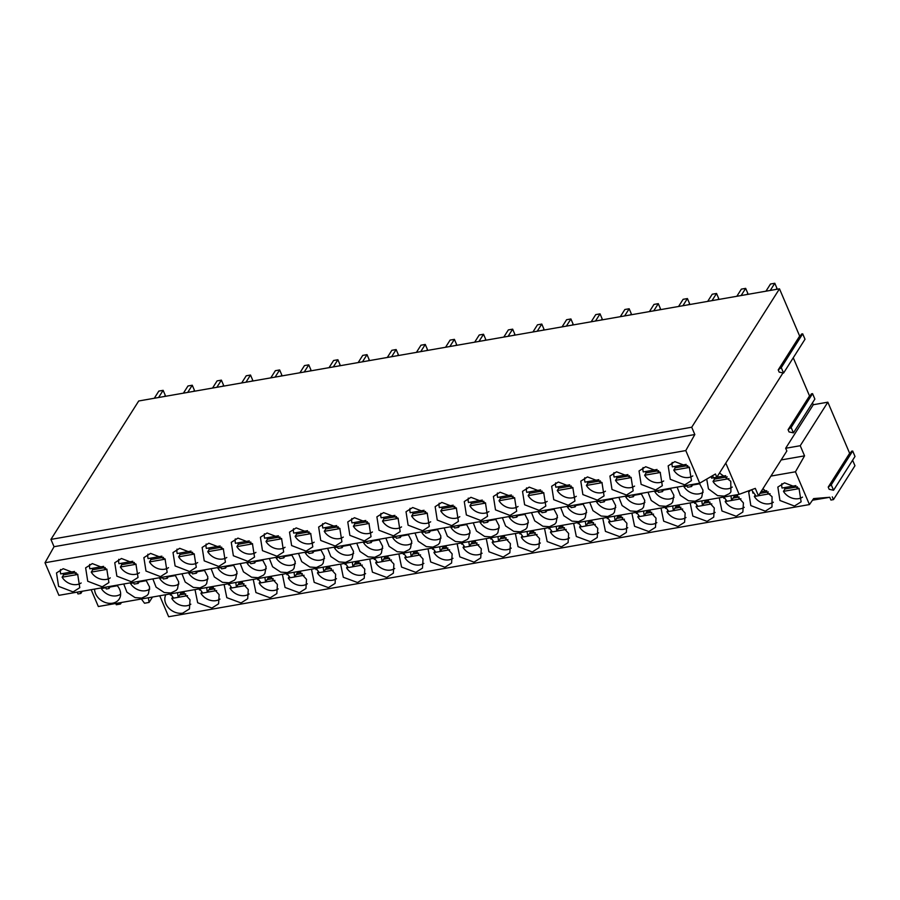 <?xml version="1.0" encoding="UTF-8"?>
<svg xmlns="http://www.w3.org/2000/svg" width="900" height="900" viewBox="0 0 900 900"><rect width="100%" height="100%" fill="white"/><g stroke="black" fill="none" stroke-linecap="round" stroke-linejoin="round"><path stroke-width="1.35" d="M94.601 589.095A13.781 10.901 -147.6 0 0 112.567 603.191A13.781 10.901 -147.6 0 0 119.25 598.961A13.781 10.901 -147.6 0 0 116.854 585.191M159.727 595.778L168.66 616.736L809.449 504.562L795.465 471.791L804.555 455.85L800.235 445.714L785.666 448.267L786.836 451.001L758.452 495.765L755.303 488.374L739.125 494.348L98.336 606.521L91.159 589.691M739.125 494.348L725.783 463.084M706.725 479.081L708.435 488.858L717.615 495.641L724.23 496.125L729.54 493.56L730.913 491.895L730.766 481.275L719.482 473.017M414.99 533.002L418.23 541.26L426.353 546.626L432.968 547.11L438.277 544.545L439.65 542.88L440.865 536.108L437.243 529.11M444.116 527.906L447.356 536.164L455.479 541.53L462.094 542.014L467.404 539.449L468.776 537.784L469.991 531.011L466.369 524.014M356.738 543.206L359.978 551.452L368.1 556.83L374.715 557.303L380.025 554.738L381.397 553.072L382.613 546.311L378.99 539.314M385.864 538.11L389.104 546.356L397.226 551.722L403.841 552.206L409.151 549.641L410.524 547.976L411.739 541.204L408.116 534.206M531.495 512.618L534.735 520.864L542.858 526.23L549.472 526.714L554.783 524.149L556.155 522.484L557.37 515.722L553.748 508.714M560.621 507.521L563.861 515.767L571.984 521.134L578.599 521.618L583.909 519.053L585.281 517.387L586.496 510.615L582.874 503.618M473.243 522.81L476.483 531.056L484.605 536.434L491.22 536.918L496.53 534.341L497.902 532.676L499.118 525.915L495.495 518.918M502.369 517.714L505.609 525.96L513.731 531.337L520.346 531.81L525.656 529.245L527.029 527.58L528.244 520.819L524.621 513.821M181.98 573.795L185.209 582.041L193.343 587.419L199.946 587.891L205.268 585.326L206.64 583.661L207.855 576.9L204.232 569.903M211.106 568.699L214.335 576.945L222.469 582.322L229.072 582.795L234.394 580.23L235.766 578.565L236.981 571.804L233.359 564.806M123.728 583.988L126.956 592.245L135.079 597.611L141.694 598.095L147.015 595.53L148.388 593.865L149.602 587.092L145.98 580.095M152.854 578.891L156.083 587.137L164.205 592.515L170.82 592.999L176.141 590.423L177.514 588.769L178.729 581.996L175.106 574.999M298.485 553.399L301.725 561.645L309.848 567.023L316.451 567.506L321.772 564.93L323.145 563.276L324.36 556.504L320.738 549.506M327.611 548.303L330.851 556.549L338.974 561.926L345.577 562.399L350.899 559.834L352.271 558.169L353.486 551.408L349.864 544.41M240.232 563.602L243.461 571.849L251.595 577.215L258.199 577.699L263.52 575.134L264.892 573.469L266.108 566.696L262.485 559.699M269.359 558.495L272.588 566.752L280.721 572.119L287.325 572.602L292.646 570.038L294.019 568.373L295.234 561.6L291.611 554.602M648 492.221L651.24 500.468L659.363 505.845L665.977 506.317L671.288 503.752L672.66 502.088L673.875 495.326L670.252 488.329M677.126 487.125L680.366 495.371L688.489 500.749L695.104 501.221L700.414 498.656L701.786 496.991L703.001 490.23L699.379 483.233M589.748 502.414L592.988 510.671L601.11 516.038L607.725 516.521L613.035 513.956L614.408 512.291L615.623 505.519L612 498.521M618.874 497.317L622.114 505.564L630.236 510.941L636.851 511.425L642.161 508.849L643.534 507.195L644.749 500.423L641.126 493.425M120.634 602.617L120.487 604.024L116.314 604.755L115.763 603.472M121.478 602.471L120.487 604.024M812.486 500.209L829.766 497.284L830.936 500.051L833.467 499.613L854.955 465.728L852.604 460.226M50.929 539.404L138.713 400.984L779.49 288.821L691.717 427.241L50.929 539.404L54.045 546.705L45 562.748L58.905 595.339L699.694 483.176L685.789 450.574L45 562.748M800.325 335.97L799.661 336.082L779.49 288.821M780.12 367.83L801.551 334.035L802.699 333.832L781.268 367.627L778.219 369.889L779.164 372.094L783.574 373.05L781.268 367.627M783.574 373.05L805.005 339.244L802.699 333.832M810.191 395.786L809.528 395.91L793.26 357.784M789.986 427.657L811.418 393.851L812.565 393.649L791.134 427.455L793.44 432.866L789.03 431.921L788.085 429.705L791.134 427.455M793.44 432.866L814.871 399.071L812.565 393.649M850.309 453.173L849.645 453.285L827.842 402.176L813.285 404.73L812.486 402.851M830.104 485.032L851.546 451.226L852.694 451.035L831.251 484.83L833.569 490.252L829.159 489.296L828.214 487.091L831.251 484.83M833.569 490.252L855 456.446L852.694 451.035M77.198 592.133L77.974 593.955L80.843 593.449L82.226 591.255M73.091 591.919L79.774 587.678L77.681 574.267L63.191 568.699L56.509 572.929L58.601 586.35L73.091 591.919M451.744 525.634L458.415 521.404L456.334 507.983L441.832 502.414L435.15 506.655L437.243 520.065L451.744 525.634M364.354 540.934L371.036 536.704L368.955 523.283L354.454 517.714L347.771 521.944L349.864 535.365L364.354 540.934M422.618 530.73L429.289 526.5L427.207 513.09L412.706 507.521L406.024 511.751L408.116 525.161L422.618 530.73M470.959 497.317L464.276 501.548L466.369 514.969L480.87 520.538L487.541 516.308L485.46 502.886L470.959 497.317M500.085 492.221L493.402 496.451L495.495 509.873L509.996 515.441L516.679 511.211L514.586 497.79L500.085 492.221M539.123 510.345L545.805 506.104L543.712 492.694L529.211 487.125L522.529 491.355L524.621 504.765L539.123 510.345M393.491 535.837L400.162 531.596L398.081 518.186L383.58 512.618L376.897 516.847L378.99 530.257L393.491 535.837M218.722 566.426L225.405 562.196L223.312 548.775L208.822 543.206L202.14 547.436L204.232 560.858L218.722 566.426M150.57 553.399L143.888 557.629L145.98 571.05L160.47 576.619L167.153 572.389L165.06 558.967L150.57 553.399M92.317 563.602L85.635 567.832L87.728 581.242L102.218 586.811L108.9 582.581L106.808 569.171L92.317 563.602M131.344 581.715L138.026 577.485L135.934 564.075L121.444 558.495L114.761 562.736L116.854 576.146L131.344 581.715M189.596 571.523L196.279 567.293L194.186 553.871L179.696 548.303L173.014 552.533L175.106 565.954L189.596 571.523M237.949 538.11L231.266 542.34L233.359 555.75L247.849 561.33L254.531 557.089L252.439 543.679L237.949 538.11M267.075 533.002L260.392 537.244L262.485 550.654L276.975 556.222L283.657 551.993L281.576 538.582L267.075 533.002M306.101 551.126L312.784 546.896L310.702 533.475L296.201 527.906L289.519 532.136L291.611 545.558L306.101 551.126M335.228 546.03L341.91 541.8L339.829 528.379L325.327 522.81L318.645 527.04L320.738 540.461L335.228 546.03M587.464 476.921L580.793 481.162L582.874 494.572L597.375 500.141L604.058 495.911L601.965 482.501L587.464 476.921M616.59 471.825L609.919 476.055L612 489.476L626.501 495.045L633.184 490.815L631.091 477.394L616.59 471.825M655.627 489.949L662.31 485.719L660.217 472.298L645.716 466.729L639.045 470.959L641.126 484.38L655.627 489.949M568.249 505.238L574.931 501.007L572.839 487.598L558.337 482.029L551.666 486.259L553.748 499.669L568.249 505.238M684.754 484.853L691.436 480.611L689.344 467.201L674.854 461.632L668.171 465.863L670.252 479.284L684.754 484.853M141.379 598.984L144.518 603.236L149.062 602.438L148.399 597.758M105.424 587.194L106.369 588.982L109.046 588.51L108.427 586.665M80.235 591.604L80.843 593.449M685.789 450.574L694.822 434.531L54.045 546.705M694.822 434.531L691.717 427.241M699.694 483.176L715.433 474.007L716.816 477.236L782.798 373.185M165.859 594.697A13.781 10.901 -147.6 0 0 168.547 607.86A13.781 10.901 -147.6 0 0 182.779 613.125L189.461 608.895L190.001 599.749L182.7 591.75M692.966 484.346L691.571 486.54L687.634 487.238L686.7 485.449M663.84 489.454L662.445 491.647L658.508 492.334L657.574 490.545M634.714 494.55L633.319 496.744L629.381 497.43L628.447 495.641M605.587 499.646L604.192 501.84L600.255 502.526L599.321 500.738M576.461 504.743L575.066 506.936L571.129 507.623L570.195 505.845M547.335 509.839L545.94 512.033L543.994 512.381L542.002 512.73L541.069 510.941M518.209 514.946L516.814 517.129L512.876 517.826L511.942 516.038M489.082 520.043L487.688 522.236L483.75 522.923L482.816 521.134M459.956 525.139L458.561 527.332L454.624 528.019L453.69 526.23M430.83 530.235L429.435 532.429L425.498 533.115L424.553 531.337M401.704 535.331L400.309 537.525L398.363 537.874L396.371 538.222L395.426 536.434M372.577 540.428L371.183 542.621L369.236 542.97L367.245 543.319L366.3 541.53M343.451 545.535L342.056 547.729L338.119 548.415L337.174 546.626M314.325 550.631L312.93 552.825L308.993 553.511L308.048 551.722M285.199 555.727L283.804 557.921L279.866 558.608L278.921 556.83M256.072 560.824L254.678 563.017L250.74 563.715L249.795 561.926M226.946 565.92L225.551 568.114L223.605 568.462L221.602 568.811L220.669 567.023M197.809 571.028L196.425 573.221L192.476 573.908L191.542 572.119M168.683 576.124L167.299 578.317L163.35 579.004L162.416 577.215M139.556 581.22L138.172 583.414L134.224 584.1L133.29 582.322M110.43 586.316L109.046 588.51M758.452 495.765L756.18 496.17L751.466 489.791M735.019 495.067L731.599 500.468L725.209 501.548A12.96 10.249 -147.6 0 0 740.351 508.849A12.96 10.249 -147.6 0 0 744.244 507.319M705.893 500.164L702.472 505.564L700.2 505.969L697.928 506.363L694.778 502.11M676.766 505.271L673.346 510.66L671.074 511.065L668.801 511.459L665.651 507.218M647.64 510.368L644.22 515.767L637.83 516.847A12.96 10.249 -147.6 0 0 652.972 524.149A12.96 10.249 -147.6 0 0 656.865 522.619M618.514 515.464L615.094 520.864L610.549 521.663L607.399 517.41M589.387 520.56L585.967 525.96L581.423 526.759L578.273 522.506M560.261 525.656L556.841 531.056L554.569 531.461L552.296 531.855L549.146 527.602M531.135 530.764L527.715 536.153L525.442 536.558L523.17 536.951L520.02 532.71M502.009 535.86L498.589 541.26L492.199 542.34A12.96 10.249 -147.6 0 0 507.341 549.641A12.96 10.249 -147.6 0 0 511.234 548.111M472.882 540.956L469.463 546.356L463.072 547.436A12.96 10.249 -147.6 0 0 478.215 554.738A12.96 10.249 -147.6 0 0 482.108 553.207M443.756 546.053L440.336 551.452L435.791 552.251L432.641 547.999M414.63 551.149L411.21 556.549L408.938 556.954L406.665 557.347L403.515 553.095M385.504 556.256L382.072 561.645L379.811 562.05L377.539 562.444L374.389 558.191M356.377 561.352L352.946 566.752L348.412 567.54L345.262 563.299M327.251 566.449L323.82 571.849L317.441 572.929A12.96 10.249 -147.6 0 0 332.572 580.23A12.96 10.249 -147.6 0 0 336.476 578.7M298.125 571.545L294.694 576.945L290.16 577.744L287.01 573.491M268.999 576.641L265.567 582.041L261.034 582.84L257.884 578.587M239.873 581.749L236.441 587.137L231.907 587.936L228.757 583.684M210.746 586.845L207.315 592.245L202.781 593.033L199.631 588.791M181.62 591.941L178.189 597.341L171.799 598.421A12.96 10.249 -147.6 0 0 186.941 605.722A12.96 10.249 -147.6 0 0 190.845 604.192M152.494 597.038L149.062 602.438M809.449 504.562L813.623 498.589L829.766 497.284M804.555 455.85L781.166 459.945M795.465 471.791L770.94 476.077M544.511 528.413L547.189 541.575L561.42 546.851L568.102 542.621L568.654 533.475L561.352 525.465M457.132 543.712L459.81 556.864L474.041 562.14L480.724 557.91L481.275 548.775L473.974 540.765M515.385 533.52L518.062 546.671L532.294 551.947L538.976 547.717L539.528 538.571L532.226 530.572M573.637 523.316L576.315 536.479L590.546 541.755L597.229 537.514L597.78 528.379L590.479 520.369M602.764 518.22L605.441 531.382L619.673 536.648L626.355 532.418L626.906 523.283L619.605 515.273M631.89 513.124L634.567 526.275L648.799 531.551L655.481 527.321L656.033 518.175L648.731 510.176M486.259 538.616L488.936 551.767L503.168 557.044L509.85 552.814L510.401 543.668L503.1 535.669M311.501 569.205L314.179 582.356L328.41 587.633L335.093 583.403L335.644 574.267L328.343 566.257M253.249 579.398L255.926 592.56L270.157 597.836L276.84 593.606L277.391 584.46L270.079 576.45M194.996 589.601L197.674 602.752L211.905 608.029L218.588 603.799L219.127 594.653L211.826 586.654M224.123 584.505L226.8 597.656L241.031 602.933L247.714 598.702L248.265 589.556L240.953 581.558M282.375 574.301L285.053 587.464L299.284 592.74L305.966 588.499L306.517 579.364L299.216 571.354M340.627 564.109L343.305 577.26L357.536 582.536L364.219 578.306L364.77 569.16L357.469 561.161M369.754 559.012L372.431 572.164L386.662 577.44L393.345 573.21L393.896 564.064L386.595 556.065M398.88 553.905L401.558 567.067L415.789 572.344L422.471 568.114L423.022 558.967L415.721 550.957M428.006 548.809L430.684 561.971L444.915 567.248L451.598 563.006L452.149 553.871L444.848 545.861M690.154 502.92L692.831 516.082L707.051 521.359L713.734 517.129L714.285 507.983L706.984 499.984M719.28 497.824L721.957 510.986L736.178 516.262L742.86 512.021L743.411 502.886L736.11 494.876M750.499 490.151L748.721 492.176L750.814 505.586L765.304 511.155L771.986 506.925L772.054 496.71L762.919 488.723M794.441 506.059L801.113 501.829L799.031 488.419L784.53 482.839L777.847 487.08L779.94 500.49L794.441 506.059M661.016 508.027L663.694 521.179L677.925 526.455L684.607 522.225L685.159 513.079L677.857 505.08M785.666 448.267L813.285 404.73M809.528 395.91L788.085 429.705M799.661 336.082L778.219 369.889M730.935 495.787L731.599 500.468M833.467 499.613L832.286 496.845M800.235 445.714L827.842 402.176M849.645 453.285L828.214 487.091M690.964 484.706L691.571 486.54M712.316 475.819L713.768 477.765L725.681 475.684M723.904 497.014L727.054 501.266M170.505 593.887L173.644 598.129M177.525 592.661L178.189 597.341L187.526 595.665M137.554 581.569L138.172 583.414M206.651 587.554L207.315 592.245M166.68 576.472L167.299 578.317M235.778 582.457L236.441 587.137M195.806 571.376L196.425 573.221M264.904 577.361L265.567 582.041M224.933 566.28L225.551 568.114M294.03 572.265L294.694 576.945M254.059 561.173L254.678 563.017M316.136 568.395L319.286 572.636M323.156 567.169L323.82 571.849M283.196 556.076L283.804 557.921M352.282 562.061L352.946 566.752M312.322 550.98L312.93 552.825M381.42 556.965L382.072 561.645M341.449 545.884L342.056 547.729M410.546 551.869L411.21 556.549M370.575 540.788L371.183 542.621M439.673 546.773L440.336 551.452M399.701 535.68L400.309 537.525M461.767 542.903L464.918 547.144M468.799 541.676L469.463 546.356M428.827 530.584L429.435 532.429M490.894 537.806L494.044 542.048M497.925 536.569L498.589 541.26L507.926 539.584M457.954 525.488L458.561 527.332M527.051 531.472L527.715 536.153M487.08 520.391L487.688 522.236M556.178 526.376L556.841 531.056M516.206 515.295L516.814 517.129M585.304 521.28L585.967 525.96M545.332 510.188L545.94 512.033M614.43 516.184L615.094 520.864M574.459 505.091L575.066 506.936M636.525 512.314L639.675 516.555M643.556 511.076L644.22 515.767M603.585 499.995L604.192 501.84M672.683 505.98L673.346 510.66L682.684 508.995M632.711 494.899L633.319 496.744M701.809 500.884L702.472 505.564M661.837 489.803L662.445 491.647M154.294 398.261L158.839 391.084L163.136 390.33L158.591 397.507M163.136 390.33L165.263 395.314L164.531 396.461M183.42 393.154L187.965 385.988L192.263 385.234L187.718 392.4M192.263 385.234L194.389 390.218L193.657 391.365M212.546 388.058L217.091 380.891L221.389 380.137L216.844 387.304M221.389 380.137L223.515 385.11L222.784 386.269M241.672 382.961L246.218 375.795L250.515 375.041L245.97 382.207M250.515 375.041L252.641 380.014L251.91 381.173M270.799 377.865L275.344 370.699L279.641 369.945L275.096 377.111M279.641 369.945L281.767 374.918L281.036 376.065M299.925 372.769L304.47 365.591L308.767 364.849L304.223 372.015M308.767 364.849L310.894 369.821L310.162 370.969M329.051 367.661L333.596 360.495L337.894 359.741L333.349 366.907M337.894 359.741L340.02 364.725L339.289 365.873M358.178 362.565L362.723 355.399L367.02 354.645L362.475 361.811M367.02 354.645L369.146 359.618L368.415 360.776M387.304 357.469L391.849 350.303L396.146 349.549L391.601 356.715M396.146 349.549L398.272 354.521L397.541 355.68M416.43 352.373L420.975 345.206L425.272 344.452L420.728 351.619M425.272 344.452L427.399 349.425L426.668 350.584M445.556 347.276L450.101 340.099L454.399 339.356L449.854 346.522M454.399 339.356L456.525 344.329L455.794 345.476M474.683 342.169L479.228 335.002L483.525 334.249L478.98 341.426M483.525 334.249L485.651 339.233L484.92 340.38M503.809 337.072L508.354 329.906L512.651 329.152L508.106 336.319M512.651 329.152L514.778 334.125L514.046 335.284M532.935 331.976L537.48 324.81L541.789 324.056L537.233 331.223M541.789 324.056L543.904 329.029L543.173 330.188M562.061 326.88L566.606 319.714L570.915 318.96L566.37 326.126M570.915 318.96L573.03 323.933L572.299 325.091M591.188 321.784L595.732 314.618L600.041 313.864L595.496 321.03M600.041 313.864L602.156 318.836L601.425 319.984M620.314 316.676L624.859 309.51L629.168 308.756L624.623 315.934M629.168 308.756L631.283 313.74L630.551 314.887M649.44 311.58L653.985 304.414L658.294 303.66L653.749 310.826M658.294 303.66L660.409 308.632L659.678 309.791M678.566 306.484L683.111 299.317L687.42 298.564L682.875 305.73M687.42 298.564L689.535 303.536L688.804 304.695M707.692 301.387L712.238 294.221L716.546 293.468L712.001 300.634M716.546 293.468L718.661 298.44L717.93 299.599M736.819 296.291L741.375 289.125L745.673 288.371L741.127 295.537M745.673 288.371L747.788 293.344L747.056 294.491M765.956 291.195L770.501 284.017L774.799 283.264L770.254 290.441M774.799 283.264L776.914 288.248L776.183 289.395M170.156 593.944A12.96 10.249 -147.6 0 0 170.393 595.102L171.292 594.945M180.765 593.291L184.219 592.684M172.755 596.925L171.799 598.421M185.749 593.876L179.719 594.923M60.525 569.509A12.96 10.249 -147.6 0 0 60.705 573.896L74.531 571.466M77.85 574.459L62.123 577.204A12.96 10.249 -147.6 0 0 77.265 584.505A12.96 10.249 -147.6 0 0 81.157 582.975M62.921 573.502A12.96 10.249 -147.6 0 0 63.619 574.841L62.123 577.204M76.073 572.659L63.619 574.841M105.75 587.756L101.362 588.521A12.96 10.249 -147.6 0 0 116.505 595.822A12.96 10.249 -147.6 0 0 120.634 594.124M117.326 585.731L109.991 587.014M101.812 587.824L101.362 588.521M199.282 588.847A12.96 10.249 -147.6 0 0 199.519 590.006L200.419 589.849M209.891 588.195L213.345 587.587M202.748 592.999L200.925 593.325A12.96 10.249 -147.6 0 0 216.067 600.626A12.96 10.249 -147.6 0 0 219.971 599.096M216.653 590.569L207.349 592.2M201.881 591.829L200.925 593.325M214.875 588.769L208.845 589.826M89.651 564.401A12.96 10.249 -147.6 0 0 89.831 568.789L103.657 566.37M106.976 569.351L91.249 572.108A12.96 10.249 -147.6 0 0 106.391 579.409A12.96 10.249 -147.6 0 0 110.284 577.879M92.047 568.406A12.96 10.249 -147.6 0 0 92.745 569.734L91.249 572.108M105.199 567.562L92.745 569.734M133.605 582.885L130.489 583.425A12.96 10.249 -147.6 0 0 145.631 590.726A12.96 10.249 -147.6 0 0 149.76 589.028M146.453 580.635L139.118 581.918M130.939 582.727L130.489 583.425M228.409 583.751A12.96 10.249 -147.6 0 0 228.645 584.91L229.545 584.752M239.018 583.087L242.471 582.491M231.874 587.903L230.051 588.229A12.96 10.249 -147.6 0 0 245.194 595.53A12.96 10.249 -147.6 0 0 249.097 593.989M245.779 585.472L236.475 587.104M231.007 586.721L230.051 588.229M244.001 583.673L237.971 584.73M118.778 559.305A12.96 10.249 -147.6 0 0 118.957 563.692L132.784 561.274M136.102 564.255L120.375 567.011A12.96 10.249 -147.6 0 0 135.517 574.312A12.96 10.249 -147.6 0 0 139.41 572.783M121.174 563.31A12.96 10.249 -147.6 0 0 121.871 564.637L120.375 567.011M134.325 562.455L121.871 564.637M162.731 577.778L159.615 578.329A12.96 10.249 -147.6 0 0 174.757 585.63A12.96 10.249 -147.6 0 0 178.886 583.931M175.579 575.539L168.244 576.821M160.065 577.631L159.615 578.329M257.535 578.655A12.96 10.249 -147.6 0 0 257.771 579.814L258.671 579.656M268.144 577.991L271.597 577.384M261.011 582.806L259.178 583.121A12.96 10.249 -147.6 0 0 274.32 590.423A12.96 10.249 -147.6 0 0 278.224 588.893M274.905 580.376L265.601 582.008M260.134 581.625L259.178 583.121M273.127 578.576L267.097 579.634M147.904 554.209A12.96 10.249 -147.6 0 0 148.084 558.596L161.91 556.178M165.229 559.159L149.501 561.915A12.96 10.249 -147.6 0 0 164.644 569.216A12.96 10.249 -147.6 0 0 168.536 567.675M150.3 558.202A12.96 10.249 -147.6 0 0 150.998 559.541L149.501 561.915M163.451 557.359L150.998 559.541M191.869 572.681L188.741 573.233A12.96 10.249 -147.6 0 0 203.884 580.534A12.96 10.249 -147.6 0 0 208.013 578.835M204.705 570.431L197.37 571.714M189.191 572.535L188.741 573.233M286.661 573.559A12.96 10.249 -147.6 0 0 286.898 574.706L287.798 574.549M297.27 572.895L300.724 572.288M290.137 577.71L288.304 578.025A12.96 10.249 -147.6 0 0 303.446 585.326A12.96 10.249 -147.6 0 0 307.35 583.796M304.031 575.28L294.728 576.9M289.26 576.529L288.304 578.025M302.254 573.48L296.224 574.538M177.03 549.113A12.96 10.249 -147.6 0 0 177.21 553.5L191.036 551.081M194.355 554.062L178.627 556.819A12.96 10.249 -147.6 0 0 193.77 564.12A12.96 10.249 -147.6 0 0 197.662 562.579M179.426 553.106A12.96 10.249 -147.6 0 0 180.124 554.445L178.627 556.819M192.578 552.262L180.124 554.445M220.995 567.585L217.868 568.125A12.96 10.249 -147.6 0 0 233.01 575.426A12.96 10.249 -147.6 0 0 237.139 573.739M233.831 565.335L226.496 566.618M218.317 567.439L217.868 568.125M315.787 568.451A12.96 10.249 -147.6 0 0 316.024 569.61L316.924 569.452M326.396 567.799L329.85 567.191M333.169 570.173L323.854 571.804M318.386 571.433L317.441 572.929M331.38 568.384L325.35 569.43M206.167 544.016A12.96 10.249 -147.6 0 0 206.336 548.404L220.162 545.974M223.481 548.966L207.754 551.711A12.96 10.249 -147.6 0 0 222.896 559.012A12.96 10.249 -147.6 0 0 226.789 557.483M208.553 548.01A12.96 10.249 -147.6 0 0 209.261 549.349L207.754 551.711M221.704 547.166L209.261 549.349M250.121 562.489L247.005 563.029A12.96 10.249 -147.6 0 0 262.136 570.33A12.96 10.249 -147.6 0 0 266.276 568.631M262.957 560.239L255.623 561.521M247.444 562.331L247.005 563.029M344.914 563.355A12.96 10.249 -147.6 0 0 345.15 564.514L346.05 564.356M355.522 562.702L358.976 562.095M348.39 567.506L346.567 567.832A12.96 10.249 -147.6 0 0 361.71 575.134A12.96 10.249 -147.6 0 0 365.603 573.604M362.295 565.076L352.98 566.707M347.512 566.336L346.567 567.832M360.506 563.276L354.476 564.334M235.294 538.909A12.96 10.249 -147.6 0 0 235.463 543.296L249.3 540.877M252.607 543.87L236.88 546.615A12.96 10.249 -147.6 0 0 252.023 553.916A12.96 10.249 -147.6 0 0 255.915 552.386M237.679 542.914A12.96 10.249 -147.6 0 0 238.388 544.241L236.88 546.615M250.83 542.07L238.388 544.241M279.248 557.392L276.131 557.933A12.96 10.249 -147.6 0 0 291.274 565.234A12.96 10.249 -147.6 0 0 295.402 563.535M292.084 555.142L284.749 556.425M276.57 557.235L276.131 557.933M374.04 558.259A12.96 10.249 -147.6 0 0 374.276 559.418L375.176 559.26M384.649 557.595L388.103 556.999M377.516 562.41L375.694 562.736A12.96 10.249 -147.6 0 0 390.836 570.038A12.96 10.249 -147.6 0 0 394.729 568.496M391.421 559.98L382.106 561.611M376.639 561.229L375.694 562.736M389.644 558.18L383.603 559.238M264.42 533.812A12.96 10.249 -147.6 0 0 264.589 538.2L278.426 535.781M281.734 538.762L266.006 541.519A12.96 10.249 -147.6 0 0 281.149 548.82A12.96 10.249 -147.6 0 0 285.041 547.29M266.805 537.817A12.96 10.249 -147.6 0 0 267.514 539.145L266.006 541.519M279.956 536.974L267.514 539.145M308.374 552.285L305.257 552.836A12.96 10.249 -147.6 0 0 320.4 560.137A12.96 10.249 -147.6 0 0 324.529 558.439M321.21 550.046L313.875 551.329M305.696 552.139L305.257 552.836M403.166 553.163A12.96 10.249 -147.6 0 0 403.402 554.321L404.303 554.164M413.775 552.499L417.229 551.891M406.642 557.314L404.82 557.629A12.96 10.249 -147.6 0 0 419.963 564.93A12.96 10.249 -147.6 0 0 423.855 563.4M420.548 554.884L411.233 556.515M405.765 556.132L404.82 557.629M418.77 553.084L412.729 554.141M293.546 528.716A12.96 10.249 -147.6 0 0 293.715 533.104L307.553 530.685M310.86 533.666L295.132 536.423A12.96 10.249 -147.6 0 0 310.275 543.724A12.96 10.249 -147.6 0 0 314.168 542.194M295.931 532.721A12.96 10.249 -147.6 0 0 296.64 534.049L295.132 536.423M309.082 531.866L296.64 534.049M337.5 547.189L334.384 547.74A12.96 10.249 -147.6 0 0 349.526 555.041A12.96 10.249 -147.6 0 0 353.655 553.342M350.336 544.939L343.001 546.233M334.822 547.043L334.384 547.74M432.293 548.066A12.96 10.249 -147.6 0 0 432.529 549.214L433.429 549.056M442.901 547.403L446.355 546.795M435.769 552.217L433.946 552.533A12.96 10.249 -147.6 0 0 449.089 559.834A12.96 10.249 -147.6 0 0 452.981 558.304M449.674 549.788L440.359 551.408M434.891 551.036L433.946 552.533M447.896 547.988L441.866 549.045M322.673 523.62A12.96 10.249 -147.6 0 0 322.841 528.007L336.679 525.589M339.986 528.57L324.259 531.326A12.96 10.249 -147.6 0 0 339.401 538.627A12.96 10.249 -147.6 0 0 343.294 537.086M325.058 527.614A12.96 10.249 -147.6 0 0 325.766 528.952L324.259 531.326M338.209 526.77L325.766 528.952M366.626 542.092L363.51 542.644A12.96 10.249 -147.6 0 0 378.652 549.934A12.96 10.249 -147.6 0 0 382.781 548.246M379.463 539.842L372.127 541.125M363.949 541.946L363.51 542.644M461.419 542.959A12.96 10.249 -147.6 0 0 461.655 544.118L462.555 543.96M472.027 542.306L475.481 541.699M478.8 544.68L469.485 546.311M464.017 545.94L463.072 547.436M477.022 542.891L470.993 543.938M351.799 518.524A12.96 10.249 -147.6 0 0 351.968 522.911L365.805 520.481M369.113 523.474L353.385 526.219A12.96 10.249 -147.6 0 0 368.527 533.52A12.96 10.249 -147.6 0 0 372.42 531.99M354.184 522.517A12.96 10.249 -147.6 0 0 354.892 523.856L353.385 526.219M367.335 521.674L354.892 523.856M395.752 536.996L392.636 537.536A12.96 10.249 -147.6 0 0 407.779 544.837A12.96 10.249 -147.6 0 0 411.907 543.15M408.589 534.746L401.254 536.029M393.075 536.85L392.636 537.536M490.545 537.863A12.96 10.249 -147.6 0 0 490.781 539.021L491.681 538.864M501.154 537.21L504.608 536.602M493.144 540.844L492.199 542.34M506.149 537.784L500.119 538.841M380.925 513.416A12.96 10.249 -147.6 0 0 381.094 517.804L394.931 515.385M398.239 518.377L382.511 521.123A12.96 10.249 -147.6 0 0 397.654 528.424A12.96 10.249 -147.6 0 0 401.546 526.894M383.31 517.421A12.96 10.249 -147.6 0 0 384.019 518.749L382.511 521.123M396.461 516.577L384.019 518.749M424.879 531.9L421.762 532.44A12.96 10.249 -147.6 0 0 436.905 539.741A12.96 10.249 -147.6 0 0 441.034 538.043M437.715 529.65L430.391 530.933M422.201 531.743L421.762 532.44M519.671 532.766A12.96 10.249 -147.6 0 0 519.908 533.925L520.808 533.767M530.28 532.102L533.734 531.506M523.148 536.918L521.325 537.244A12.96 10.249 -147.6 0 0 536.467 544.545A12.96 10.249 -147.6 0 0 540.36 543.004M537.053 534.488L527.738 536.119M522.27 535.748L521.325 537.244M535.275 532.688L529.245 533.745M410.051 508.32A12.96 10.249 -147.6 0 0 410.22 512.707L424.058 510.289M427.365 513.27L411.637 516.026A12.96 10.249 -147.6 0 0 426.78 523.327A12.96 10.249 -147.6 0 0 430.673 521.798M412.436 512.325A12.96 10.249 -147.6 0 0 413.145 513.653L411.637 516.026M425.588 511.481L413.145 513.653M454.005 526.793L450.889 527.344A12.96 10.249 -147.6 0 0 466.031 534.645A12.96 10.249 -147.6 0 0 470.16 532.946M466.841 524.554L459.517 525.836M451.327 526.646L450.889 527.344M548.798 527.67A12.96 10.249 -147.6 0 0 549.034 528.829L549.934 528.671M559.406 527.006L562.86 526.399M552.274 531.821L550.451 532.148A12.96 10.249 -147.6 0 0 565.594 539.438A12.96 10.249 -147.6 0 0 569.486 537.908M566.179 529.391L556.864 531.023M551.396 530.64L550.451 532.148M564.401 527.591L558.371 528.649M439.178 503.224A12.96 10.249 -147.6 0 0 439.346 507.611L453.184 505.192M456.491 508.174L440.764 510.93A12.96 10.249 -147.6 0 0 455.906 518.231A12.96 10.249 -147.6 0 0 459.799 516.701M441.562 507.229A12.96 10.249 -147.6 0 0 442.271 508.556L440.764 510.93M454.714 506.374L442.271 508.556M483.131 521.696L480.015 522.248A12.96 10.249 -147.6 0 0 495.157 529.549A12.96 10.249 -147.6 0 0 499.286 527.85M495.968 519.446L488.644 520.74M480.454 521.55L480.015 522.248M577.924 522.574A12.96 10.249 -147.6 0 0 578.16 523.721L579.06 523.564M588.533 521.91L591.986 521.303M581.4 526.725L579.577 527.04A12.96 10.249 -147.6 0 0 594.72 534.341A12.96 10.249 -147.6 0 0 598.613 532.811M595.305 524.295L585.99 525.926M580.523 525.544L579.577 527.04M593.528 522.495L587.498 523.553M468.304 498.127A12.96 10.249 -147.6 0 0 468.473 502.515L482.31 500.096M485.618 503.077L469.89 505.834A12.96 10.249 -147.6 0 0 485.032 513.135A12.96 10.249 -147.6 0 0 488.925 511.594M470.689 502.121A12.96 10.249 -147.6 0 0 471.397 503.46L469.89 505.834M483.84 501.277L471.397 503.46M512.257 516.6L509.141 517.151A12.96 10.249 -147.6 0 0 524.284 524.452A12.96 10.249 -147.6 0 0 528.413 522.754M525.094 514.35L517.77 515.632M509.58 516.454L509.141 517.151M607.05 517.466A12.96 10.249 -147.6 0 0 607.286 518.625L608.186 518.467M617.659 516.814L621.124 516.206M610.526 521.629L608.704 521.944A12.96 10.249 -147.6 0 0 623.846 529.245A12.96 10.249 -147.6 0 0 627.739 527.715M624.431 519.188L615.116 520.819M609.649 520.447L608.704 521.944M622.654 517.399L616.624 518.445M497.43 493.031A12.96 10.249 -147.6 0 0 497.599 497.419L511.436 494.989M514.744 497.981L499.016 500.726A12.96 10.249 -147.6 0 0 514.159 508.027A12.96 10.249 -147.6 0 0 518.051 506.498M499.815 497.025A12.96 10.249 -147.6 0 0 500.524 498.364L499.016 500.726M512.966 496.181L500.524 498.364M541.384 511.504L538.267 512.044A12.96 10.249 -147.6 0 0 553.41 519.345A12.96 10.249 -147.6 0 0 557.539 517.658M554.22 509.254L546.896 510.536M538.706 511.358L538.267 512.044M636.176 512.37A12.96 10.249 -147.6 0 0 636.413 513.529L637.312 513.371M646.785 511.718L650.25 511.11M653.558 514.091L644.242 515.722M638.775 515.351L637.83 516.847M651.78 512.291L645.75 513.349M526.556 487.924A12.96 10.249 -147.6 0 0 526.725 492.311L540.562 489.892M543.87 492.885L528.142 495.63A12.96 10.249 -147.6 0 0 543.285 502.931A12.96 10.249 -147.6 0 0 547.178 501.401M528.941 491.929A12.96 10.249 -147.6 0 0 529.65 493.256L528.142 495.63M542.092 491.085L529.65 493.256M570.51 506.407L567.394 506.947A12.96 10.249 -147.6 0 0 582.536 514.249A12.96 10.249 -147.6 0 0 586.665 512.55M583.346 504.157L576.023 505.44M567.832 506.25L567.394 506.947M665.303 507.274A12.96 10.249 -147.6 0 0 665.539 508.433L666.439 508.275M675.911 506.621L679.376 506.014M668.779 511.425L666.956 511.751A12.96 10.249 -147.6 0 0 682.099 519.053A12.96 10.249 -147.6 0 0 685.991 517.511M667.901 510.255L666.956 511.751M680.906 507.195L674.876 508.252M555.683 482.827A12.96 10.249 -147.6 0 0 555.851 487.215L569.689 484.796M572.996 487.777L557.269 490.534A12.96 10.249 -147.6 0 0 572.411 497.835A12.96 10.249 -147.6 0 0 576.304 496.305M558.067 486.832A12.96 10.249 -147.6 0 0 558.776 488.16L557.269 490.534M571.219 485.989L558.776 488.16M599.636 501.311L596.52 501.851A12.96 10.249 -147.6 0 0 611.663 509.152A12.96 10.249 -147.6 0 0 615.791 507.454M612.472 499.061L605.149 500.344M596.959 501.154L596.52 501.851M694.429 502.178A12.96 10.249 -147.6 0 0 694.665 503.336L695.565 503.179M705.038 501.514L708.502 500.918M697.905 506.329L696.082 506.655A12.96 10.249 -147.6 0 0 711.225 513.945A12.96 10.249 -147.6 0 0 715.117 512.415M711.81 503.899L702.495 505.53M697.028 505.147L696.082 506.655M710.033 502.099L704.002 503.156M584.809 477.731A12.96 10.249 -147.6 0 0 584.977 482.119L598.815 479.7M602.123 482.681L586.395 485.438A12.96 10.249 -147.6 0 0 601.538 492.739A12.96 10.249 -147.6 0 0 605.43 491.209M587.194 481.736A12.96 10.249 -147.6 0 0 587.903 483.064L586.395 485.438M600.345 480.881L587.903 483.064M628.762 496.204L625.646 496.755A12.96 10.249 -147.6 0 0 640.789 504.056A12.96 10.249 -147.6 0 0 644.918 502.358M641.599 493.965L634.275 495.248M626.085 496.058L625.646 496.755M723.555 497.081A12.96 10.249 -147.6 0 0 723.791 498.24L724.691 498.071M734.164 496.418L737.629 495.81M740.936 498.803L731.621 500.434M726.154 500.051L725.209 501.548M739.159 497.002L733.129 498.06M613.935 472.635A12.96 10.249 -147.6 0 0 614.115 477.022L627.941 474.604M631.249 477.585L615.521 480.341A12.96 10.249 -147.6 0 0 630.664 487.642A12.96 10.249 -147.6 0 0 634.567 486.101M616.32 476.629A12.96 10.249 -147.6 0 0 617.029 477.968L615.521 480.341M629.471 475.785L617.029 477.968M657.889 491.108L654.773 491.659A12.96 10.249 -147.6 0 0 669.915 498.96A12.96 10.249 -147.6 0 0 674.044 497.261M670.725 488.858L663.401 490.14M655.211 490.961L654.773 491.659M752.614 491.344A12.96 10.249 -147.6 0 0 752.918 493.132L753.817 492.975M761.018 491.715L766.755 490.714M756.158 496.136L754.335 496.451A12.96 10.249 -147.6 0 0 769.477 503.752A12.96 10.249 -147.6 0 0 773.37 502.223M770.062 493.695L758.475 495.731M755.28 494.955L754.335 496.451M768.285 491.906L759.982 493.358M643.061 467.539A12.96 10.249 -147.6 0 0 643.241 471.926L657.067 469.496M660.375 472.489L644.648 475.245A12.96 10.249 -147.6 0 0 659.79 482.535A12.96 10.249 -147.6 0 0 663.694 481.005M645.446 471.532A12.96 10.249 -147.6 0 0 646.155 472.871L644.648 475.245M658.597 470.689L646.155 472.871M687.015 486.011L683.899 486.551A12.96 10.249 -147.6 0 0 699.041 493.853A12.96 10.249 -147.6 0 0 703.17 492.165M699.851 483.761L692.528 485.044M684.337 485.865L683.899 486.551M781.875 483.649A12.96 10.249 -147.6 0 0 782.044 488.036L795.881 485.618M799.189 488.599L783.461 491.355A12.96 10.249 -147.6 0 0 798.604 498.656A12.96 10.249 -147.6 0 0 802.496 497.126M784.26 487.654A12.96 10.249 -147.6 0 0 784.969 488.981L783.461 491.355M797.411 486.799L784.969 488.981M672.188 462.442A12.96 10.249 -147.6 0 0 672.367 466.83L686.194 464.4M689.501 467.392L673.774 470.137A12.96 10.249 -147.6 0 0 688.916 477.439A12.96 10.249 -147.6 0 0 692.82 475.909M674.572 466.436A12.96 10.249 -147.6 0 0 675.281 467.775L673.774 470.137M687.724 465.593L675.281 467.775M711.304 476.415A12.96 10.249 -147.6 0 0 711.607 478.136L713.756 477.765M728.989 478.665L713.025 481.455A12.96 10.249 -147.6 0 0 728.168 488.756A12.96 10.249 -147.6 0 0 732.296 487.058M713.824 477.754A12.96 10.249 -147.6 0 0 714.533 479.081L713.025 481.455M727.211 476.865L714.533 479.081"/></g></svg>
